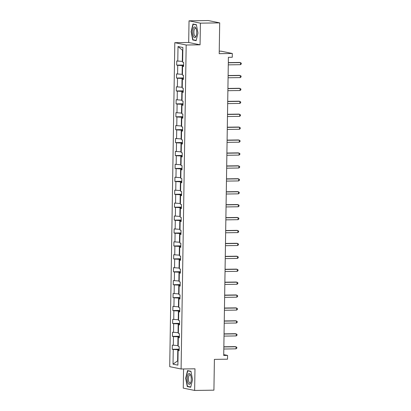 <?xml version="1.0" encoding="UTF-8"?>
<svg xmlns="http://www.w3.org/2000/svg" width="411" height="411" viewBox="0 0 411 411"><rect width="100%" height="100%" fill="white"/><g stroke="black" fill="none" stroke-linecap="round" stroke-linejoin="round"><path stroke-width="0.62" d="M189.034 20.827L188.69 42.482L200.065 44.809L200.404 23.155L189.034 20.827L208.315 20.55L219.69 22.877L219.207 53.677L232.318 53.492L220.943 51.164L219.243 51.185M200.404 23.155L219.69 22.877M183.563 368.965L183.26 388.123L194.634 390.45L213.92 390.173L214.403 359.373L227.514 359.183L227.576 355.417L223.733 354.626M174.809 42.677L169.717 366.669L181.092 368.996L186.183 45.01L174.809 42.677L188.69 42.482M179.16 349.694L177.788 349.71L177.614 360.889L173.026 364.151L173.257 349.494L172.224 349.283L179.165 349.186M177.953 360.884L177.614 360.889L177.948 360.961M177.788 349.71L173.257 349.494M179.36 336.773L177.989 336.794L177.85 345.574L172.291 345.142L172.224 349.283M173.324 345.353L173.457 336.578L172.43 336.368L179.371 336.265M179.566 323.858L178.194 323.878L178.055 332.653L172.497 332.227L172.43 336.368M173.524 332.437L173.663 323.663L172.63 323.452L179.571 323.349M179.766 310.942L178.395 310.963L178.256 319.737L172.697 319.311L172.63 323.452M173.73 319.522L173.863 310.747L172.836 310.531L179.777 310.433M179.972 298.026L178.6 298.047L178.461 306.822L172.903 306.395L172.836 310.531M173.93 306.606L174.069 297.826L173.036 297.615L179.977 297.518M180.172 285.111L178.8 285.131L178.662 293.906L173.103 293.475L173.036 297.615M174.136 293.69L174.269 284.91L173.242 284.7L180.182 284.602M180.378 272.195L179.006 272.21L178.867 280.99L173.308 280.559L173.242 284.7M174.336 280.77L174.475 271.995L173.442 271.784L180.383 271.686M180.578 259.274L179.206 259.295L179.068 268.075L173.509 267.643L173.442 271.784M174.541 267.854L174.675 259.079L173.648 258.868L180.588 258.766M180.783 246.359L179.412 246.379L179.273 255.154L173.714 254.728L173.648 258.868M174.742 254.938L174.881 246.163L173.848 245.953L180.789 245.85M180.984 233.443L179.612 233.463L179.473 242.238L173.915 241.812L173.848 245.953M174.947 242.022L175.081 233.243L174.053 233.032L180.994 232.934M181.189 220.527L179.818 220.548L179.679 229.323L174.12 228.896L174.053 233.032M175.148 229.107L175.286 220.327L174.254 220.116L181.194 220.019M181.39 207.612L180.018 207.627L179.879 216.407L174.321 215.975L174.254 220.116M175.353 216.186L175.487 207.411L174.459 207.201L181.4 207.103M181.595 194.691L180.224 194.711L180.085 203.491L174.526 203.06L174.459 207.201M175.554 203.27L175.692 194.495L174.66 194.285L181.6 194.182M181.796 181.775L180.424 181.796L180.285 190.57L174.726 190.144L174.66 194.285M175.759 190.355L175.893 181.58L174.865 181.369L181.806 181.266M182.001 168.859L180.629 168.88L180.491 177.655L174.932 177.228L174.865 181.369M175.959 177.439L176.098 168.664L175.065 168.453L182.006 168.351M182.201 155.944L180.83 155.964L180.691 164.739L175.132 164.313L175.065 168.453M176.165 164.523L176.298 155.743L175.271 155.533L182.212 155.435M182.407 143.028L181.035 143.049L180.897 151.823L175.338 151.397L175.271 155.533M176.365 151.608L176.504 142.828L175.471 142.617L182.412 142.519M182.607 130.112L181.236 130.128L181.097 138.908L175.538 138.476L175.471 142.617M176.566 138.687L176.704 129.912L175.677 129.701L182.618 129.604M182.813 117.192L181.441 117.212L181.302 125.992L175.744 125.561L175.677 129.701M176.771 125.771L176.91 116.996L175.877 116.786L182.818 116.683M183.013 104.276L181.641 104.296L181.503 113.071L175.944 112.645L175.877 116.786M176.971 112.855L177.11 104.081L176.083 103.87L183.023 103.767M183.219 91.36L181.847 91.381L181.708 100.156L176.149 99.729L176.083 103.87M177.177 99.94L177.316 91.165L176.283 90.954L183.224 90.852M183.419 78.444L182.047 78.465L181.909 87.24L176.35 86.813L176.283 90.954M177.377 87.024L177.516 78.244L176.489 78.033L183.429 77.936M183.625 65.529L182.253 65.549L182.114 74.324L176.555 73.898L176.489 78.033M177.583 74.108L177.722 65.328L176.689 65.118L183.63 65.02M182.828 50.296L182.494 50.229L182.314 61.409L176.756 60.977L176.689 65.118M177.783 61.188L178.014 46.535L182.874 47.527L182.643 62.184L183.671 62.395L183.609 66.536L182.576 66.325L182.438 75.1L183.47 75.311L183.404 79.451L182.376 79.241L182.237 88.016L183.265 88.226L183.203 92.367L182.171 92.156L182.032 100.931L183.065 101.142L182.998 105.283L181.97 105.072L181.832 113.852L182.859 114.063L182.797 118.198L181.765 117.988L181.626 126.768L182.659 126.978L182.592 131.119L181.564 130.909L181.426 139.683L182.453 139.894L182.392 144.035L181.359 143.824L181.22 152.599L182.253 152.81L182.186 156.951L181.159 156.74L181.02 165.515L182.047 165.725L181.986 169.866L180.953 169.656L180.814 178.431L181.847 178.646L181.78 182.782L180.753 182.571L180.614 191.351L181.641 191.562L181.58 195.703L180.547 195.487L180.408 204.267L181.441 204.478L181.374 208.618L180.347 208.408L180.208 217.183L181.236 217.393L181.174 221.534L180.141 221.324L180.003 230.098L181.035 230.309L180.968 234.45L179.941 234.239L179.802 243.014L180.83 243.225L180.768 247.365L179.735 247.155L179.597 255.935L180.629 256.145L180.563 260.281L179.535 260.071L179.396 268.851L180.424 269.061L180.362 273.202L179.33 272.991L179.191 281.766L180.224 281.977L180.157 286.118L179.129 285.907L178.99 294.682L180.018 294.893L179.956 299.033L178.924 298.823L178.785 307.598L179.818 307.808L179.751 311.949L178.723 311.738L178.585 320.513L179.612 320.724L179.55 324.865L178.518 324.654L178.379 333.434L179.412 333.645L179.345 337.78L178.317 337.57L178.179 346.35L179.206 346.56L179.145 350.701L178.112 350.491L177.881 365.143L173.026 364.151M232.318 53.492L232.261 57.257L228.403 57.314L223.718 355.469L227.576 355.417M179.35 337.405L178.317 337.57M178.189 345.569L177.85 345.574M177.989 336.794L173.457 336.578M179.556 324.49L178.518 324.654M178.395 332.648L178.055 332.653M178.194 323.878L173.663 323.663M179.756 311.574L178.723 311.738M178.595 319.732L178.256 319.737M178.395 310.963L173.863 310.747M179.961 298.658L178.924 298.823M178.8 306.817L178.461 306.822M178.6 298.047L174.069 297.826M180.162 285.743L179.129 285.907M179.001 293.901L178.662 293.906M178.8 285.131L174.269 284.91M180.367 272.822L179.33 272.991M179.206 280.985L178.867 280.99M179.006 272.21L174.475 271.995M180.568 259.906L179.535 260.071M179.407 268.07L179.068 268.075M179.206 259.295L174.675 259.079M180.773 246.99L179.735 247.155M179.612 255.149L179.273 255.154M179.412 246.379L174.881 246.163M180.974 234.075L179.941 234.239M179.812 242.233L179.473 242.238M179.612 233.463L175.081 233.243M181.179 221.159L180.141 221.324M180.018 229.317L179.679 229.323M179.818 220.548L175.286 220.327M181.379 208.238L180.347 208.408M180.218 216.402L179.879 216.407M180.018 207.627L175.487 207.411M181.585 195.323L180.547 195.487M180.424 203.486L180.085 203.491M180.224 194.711L175.692 194.495M181.785 182.407L180.753 182.571M180.624 190.57L180.285 190.57M180.424 181.796L175.893 181.58M181.991 169.491L180.953 169.656M180.83 177.65L180.491 177.655M180.629 168.88L176.098 168.664M182.191 156.576L181.159 156.74M181.03 164.734L180.691 164.739M180.83 155.964L176.298 155.743M182.397 143.66L181.359 143.824M181.236 151.818L180.897 151.823M181.035 143.049L176.504 142.828M182.597 130.739L181.564 130.909M181.436 138.903L181.097 138.908M181.236 130.128L176.704 129.912M182.803 117.823L181.765 117.988M181.641 125.987L181.302 125.992M181.441 117.212L176.91 116.996M183.003 104.908L181.97 105.072M181.842 113.071L181.503 113.071M181.641 104.296L177.11 104.081M183.208 91.992L182.171 92.156M182.047 100.15L181.708 100.156M181.847 91.381L177.316 91.165M183.409 79.076L182.376 79.241M182.248 87.235L181.909 87.24M182.047 78.465L177.516 78.244M183.614 66.161L182.576 66.325M182.453 74.319L182.114 74.324M182.253 65.549L177.722 65.328M200.065 44.809L186.183 45.01M194.634 390.45L194.978 368.801L181.092 368.996M182.654 61.403L182.314 61.409M182.494 50.229L178.014 46.535M179.15 350.321L178.112 350.491M196.145 40.684L197.984 33.044L196.396 24.701L192.97 24.002L191.13 31.642L192.718 39.98L196.145 40.684M190.951 371.297L187.524 370.594L185.685 378.233L187.272 386.576L190.699 387.275L192.538 379.636L190.951 371.297M194.007 39.965L192.718 39.98M191.398 31.637L191.13 31.642M188.567 386.556L187.272 386.576M185.952 378.233L185.685 378.233M228.316 62.785L240.522 62.611L240.486 64.681L228.285 64.856M228.321 62.616L239.752 62.451L241.283 63.171L241.267 63.998L240.486 64.681M228.115 75.701L240.317 75.526L240.286 77.597L228.079 77.771M228.115 75.537L239.546 75.367L241.077 76.086L241.067 76.914L240.286 77.597M227.91 88.617L240.116 88.442L240.081 90.512L227.879 90.687M227.915 88.452L239.346 88.288L240.877 89.002L240.861 89.829L240.081 90.512M195.785 27.881A5.4 1.998 -90.8 0 0 193.021 29.294A5.4 1.998 -90.8 0 0 193.638 36.795A5.4 1.998 -90.8 0 0 196.145 36.225A5.4 1.998 -90.8 0 0 196.032 28.416A5.4 1.998 -90.8 0 0 195.785 27.881M196.227 28.955L196.227 28.955A4.084 1.516 -90.8 0 0 195.353 28.241A4.084 1.516 -90.8 0 0 193.951 31.133A4.084 1.516 -90.8 0 0 194.603 35.706A4.084 1.516 -90.8 0 0 195.472 36.415A4.084 1.516 -90.8 0 0 196.324 35.68M196.206 40.412L192.929 39.744L191.392 31.662L193.175 24.259L196.437 24.927M194.156 24.244L193.175 24.259M190.339 374.478A5.4 1.998 -90.8 0 0 187.575 375.89A5.4 1.998 -90.8 0 0 188.192 383.391A5.4 1.998 -90.8 0 0 190.704 382.821A5.4 1.998 -90.8 0 0 190.591 375.012A5.4 1.998 -90.8 0 0 190.339 374.478M190.781 375.551L190.781 375.551A4.084 1.516 -90.8 0 0 189.908 374.837A4.084 1.516 -90.8 0 0 188.505 377.73A4.084 1.516 -90.8 0 0 189.158 382.297A4.084 1.516 -90.8 0 0 190.026 383.011A4.084 1.516 -90.8 0 0 190.879 382.271M190.766 387.008L187.483 386.335L185.947 378.254L187.729 370.85L190.992 371.518M188.711 370.84L187.729 370.85M227.709 101.538L239.911 101.358L239.88 103.428L227.673 103.608M227.709 101.368L239.14 101.204L240.671 101.918L240.661 102.745L239.88 103.428M227.504 114.453L239.711 114.279L239.675 116.349L227.473 116.524M227.509 114.284L238.94 114.119L240.471 114.833L240.456 115.666L239.675 116.349M227.304 127.369L239.505 127.194L239.474 129.265L227.268 129.439M227.304 127.199L238.734 127.035L240.265 127.754L240.255 128.581L239.474 129.265M227.098 140.285L239.305 140.11L239.269 142.18L227.067 142.355M227.103 140.115L238.534 139.951L240.065 140.67L240.05 141.497L239.269 142.18M226.898 153.2L239.099 153.026L239.068 155.096L226.862 155.271M226.898 153.036L238.329 152.871L239.86 153.586L239.849 154.413L239.068 155.096M226.692 166.121L238.899 165.941L238.863 168.012L226.661 168.186M226.697 165.952L238.128 165.787L239.659 166.501L239.644 167.328L238.863 168.012M226.492 179.037L238.693 178.857L238.663 180.927L226.456 181.107M226.492 178.867L237.923 178.703L239.454 179.417L239.443 180.249L238.663 180.927M226.286 191.952L238.493 191.778L238.457 193.848L226.256 194.023M226.291 191.783L237.722 191.618L239.253 192.338L239.238 193.165L238.457 193.848M226.086 204.868L238.288 204.693L238.257 206.764L226.05 206.939M226.086 204.699L237.517 204.534L239.048 205.253L239.038 206.081L238.257 206.764M225.88 217.784L238.087 217.609L238.051 219.68L225.85 219.854M225.886 217.614L237.317 217.45L238.848 218.169L238.832 218.996L238.051 219.68M225.68 230.699L237.882 230.525L237.851 232.595L225.644 232.77M225.68 230.535L237.111 230.371L238.642 231.085L238.632 231.912L237.851 232.595M225.475 243.62L237.681 243.44L237.645 245.511L225.444 245.686M225.48 243.451L236.911 243.286L238.442 244L238.426 244.828L237.645 245.511M225.274 256.536L237.476 256.361L237.445 258.427L225.238 258.606M225.274 256.366L236.705 256.202L238.236 256.916L238.226 257.748L237.445 258.427M225.069 269.452L237.275 269.277L237.239 271.347L225.038 271.522M225.074 269.282L236.505 269.118L238.036 269.837L238.02 270.664L237.239 271.347M224.868 282.367L237.07 282.193L237.039 284.263L224.832 284.438M224.868 282.198L236.299 282.033L237.83 282.753L237.82 283.58L237.039 284.263M224.663 295.283L236.87 295.108L236.834 297.179L224.632 297.353M224.668 295.113L236.099 294.949L237.63 295.668L237.615 296.495L236.834 297.179M224.463 308.199L236.664 308.024L236.633 310.094L224.427 310.269M224.463 308.034L235.893 307.87L237.424 308.584L237.414 309.411L236.633 310.094M224.257 321.119L236.464 320.94L236.428 323.01L224.226 323.19M224.262 320.95L235.693 320.786L237.224 321.5L237.209 322.327L236.428 323.01M224.057 334.035L236.258 333.86L236.227 335.926L224.021 336.106M224.057 333.866L235.493 333.701L237.019 334.415L237.008 335.248L236.227 335.926M223.851 346.951L236.058 346.776L236.022 348.847L223.82 349.021M223.856 346.781L235.287 346.617L236.818 347.336L236.803 348.163L236.022 348.847"/></g></svg>
